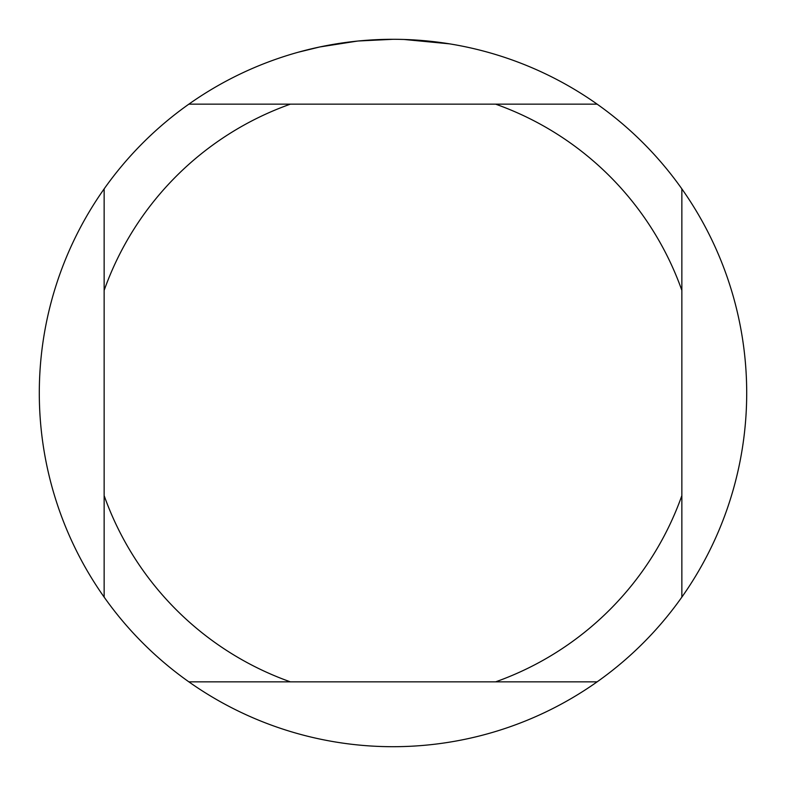 <?xml version="1.0" encoding="UTF-8"?>
<svg xmlns="http://www.w3.org/2000/svg" width="786" height="786" viewBox="0 0 786 786"><rect width="100%" height="100%" fill="white"/><g stroke="black" fill="none" stroke-linecap="round" stroke-linejoin="round"><path stroke-width="1.18" d="M399.376 39.359L403.768 39.467M432.192 41.481L433.538 41.629M597.124 104.145L188.876 104.145A353.7 353.7 0 0 1 681.855 597.124A353.7 353.7 0 0 1 104.145 597.124A353.7 353.7 0 0 1 104.145 188.876L104.145 597.124M451.056 44.095L454.927 44.763M449.553 43.849L404.073 39.477M357.099 41.127L319.774 46.963L298.434 52.181M369.666 40.066L374.716 39.772M345.427 42.513L351.273 41.776M393 39.3L358.593 40.98M188.876 681.855L290.388 681.855A306.54 306.54 0 0 1 104.145 495.612M290.388 681.855L597.124 681.855M681.855 597.124L681.855 495.612A306.54 306.54 0 0 1 495.612 681.855M681.855 495.612L681.855 188.876M495.612 104.145A306.54 306.54 0 0 1 681.855 290.388M104.145 290.388A306.54 306.54 0 0 1 290.388 104.145M104.145 188.876A353.7 353.7 0 0 1 188.876 104.145"/></g></svg>
